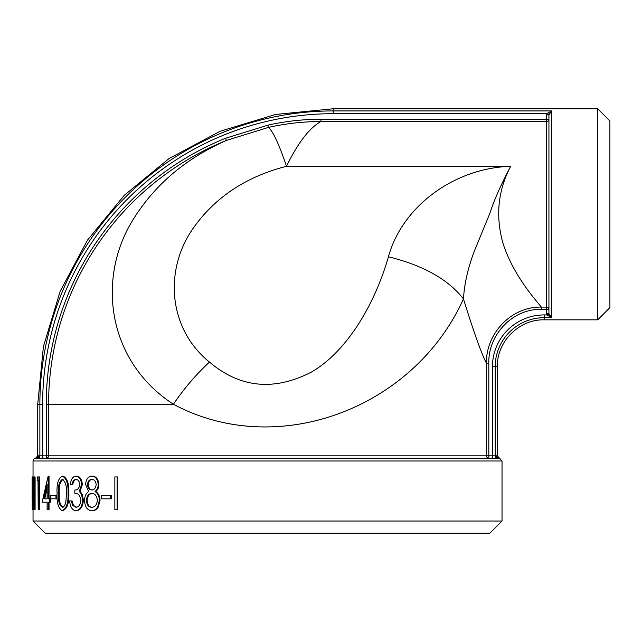 <?xml version="1.0" encoding="UTF-8"?>
<svg xmlns="http://www.w3.org/2000/svg" width="642" height="642" viewBox="0 0 642 642"><rect width="100%" height="100%" fill="white"/><g stroke="black" fill="none" stroke-linecap="round" stroke-linejoin="round"><path stroke-width="0.96" d="M37.822 455.852L38.584 455.836A2.343 2.327 -90 0 1 36.257 458.179L498.81 458.179A2.343 2.327 90 0 1 496.483 455.836L497.341 455.86L502.028 460.996L502.028 521.023L33.039 521.023L33.039 498.826M38.584 455.836L46.264 455.836L46.264 458.179L84.856 458.179M450.219 458.179L488.811 458.179L488.811 455.836L496.483 455.836M492.43 458.179L497.486 458.179A2.343 2.295 90 0 1 495.191 455.836L495.191 366.726L492.43 366.726L492.43 458.179L488.811 458.179A2.343 2.327 -90 0 1 486.476 455.836L486.476 363.324C485.689 333.68 511.265 306.419 541.342 307.093C534.272 298.386 512.541 273.99 502.814 242.692C495.399 215.704 498.023 190.233 510.695 166.302C452.441 168.164 401.619 208.008 388.434 256.792C374.422 305.464 346.319 352.081 311.209 372.175C273.933 391.291 240.02 387.937 209.477 362.096C196.051 374.495 184.037 388.546 173.436 404.243C276.229 459.536 413.271 409.74 463.468 298.939C473.828 332.275 481.5 353.742 486.476 363.324L488.811 363.324L488.811 455.836L48.591 455.836L48.591 404.243L173.436 404.243C106.885 361.093 96.276 277.585 133.729 218.633C155.268 184.286 186.172 158.213 226.433 140.421L268.46 127.397C273.203 131.706 279.222 144.675 286.501 166.302C297.896 142.885 309.372 127.959 320.912 121.515C303.209 121.563 285.73 123.521 268.46 127.397L267.963 125.142C285.393 121.242 303.04 119.276 320.912 119.251L546.583 119.251L546.719 113.69L551.743 110.93L548.934 114.886L548.934 313.721L551.743 317.678L546.719 314.917L549.006 314.411L551.743 317.678L551.743 110.93L333.19 110.93L333.19 108.779L275.554 114.461L220.134 131.265L169.047 158.566L124.275 195.312L87.529 240.084L60.22 291.171L43.407 346.6L37.726 404.243L37.726 455.86L35.599 458.195M117.711 476.942L117.711 509.772L114.846 509.772L114.846 476.942L117.711 476.942M111.331 495.463L111.331 498.826L101.484 498.826L101.484 495.463L111.331 495.463M100.072 500.206L98.338 507.011C96.717 509.523 94.751 510.719 92.424 510.615L91.726 510.615C87.36 510.406 84.953 507.028 84.503 500.479C84.68 496.258 86.068 493.257 88.668 491.483L85.571 484.525C86.1 479.173 88.195 476.364 91.854 476.099L92.552 476.099C96.244 476.444 98.354 479.277 98.892 484.614C98.756 487.768 97.688 490.063 95.69 491.483C98.378 493.192 99.839 496.106 100.072 500.206L99.398 500.206L97.664 507.011L98.338 507.011M71.27 500.929L72.706 505.471L75.852 507.244C78.685 507.18 80.354 504.869 80.844 500.303C80.09 495.319 78.083 493.008 74.841 493.353L74.841 489.99C77.433 490.231 79.086 488.442 79.817 484.614C79.375 481.195 78.067 479.478 75.892 479.47C73.934 479.598 72.626 481.283 71.968 484.517L70.339 484.517C70.989 479.269 72.835 476.46 75.868 476.099L76.631 476.099C79.921 476.38 81.831 479.229 82.361 484.63L80.033 491.379L82.192 494.188L83.396 500.014C82.858 506.69 80.587 510.221 76.583 510.615L75.82 510.615C72.297 510.286 70.235 507.06 69.649 500.929L72.048 500.929L73.477 505.471L76.615 507.244M76.655 479.47C74.713 479.598 73.405 481.283 72.747 484.517L71.968 484.517M62.25 476.099L63.068 476.099C67.282 478.194 69.208 483.956 68.855 493.369C69.216 502.75 67.29 508.496 63.068 510.615L62.25 510.615C58.31 508.448 56.592 502.702 57.082 493.369C56.576 484.028 58.302 478.266 62.25 476.099C66.479 478.194 68.413 483.948 68.06 493.369L68.855 493.369M56.801 495.463L56.801 498.826L50.71 498.826L50.71 495.463L56.801 495.463M49.57 498.826L49.57 502.196L50.445 502.196L50.445 498.826L48.166 498.826L48.166 476.099L49.041 476.099L49.041 498.826M49.041 502.196L49.041 509.772L47.107 509.772L47.107 502.196L43.006 502.196M38.873 509.772L38.873 476.942L39.788 476.942L39.788 509.772L38.191 509.772L38.014 480.304M35.101 476.942L35.101 509.772L33.801 509.772L33.801 480.304L33.248 480.304L33.448 476.942L35.101 476.942M33.553 495.463L33.553 498.826L32.116 498.826L32.116 495.463L33.553 495.463M597.71 319.828L609.9 307.63L609.9 120.977L597.71 108.779L597.71 319.828L544.239 319.828L544.239 314.917A51.809 51.809 0 0 0 492.43 366.726M33.039 521.023L45.229 533.221L489.838 533.221L502.028 521.023M544.239 314.917L546.719 314.917L546.583 309.356L541.342 309.356C512.637 308.561 487.944 334.851 488.811 363.324M225.567 138.263A286.934 286.934 0 0 0 46.264 404.243L46.264 455.836L48.591 455.836A2.343 2.327 90 0 1 46.264 458.179L42.637 458.179L42.637 404.243L39.876 404.243L39.876 455.836A2.343 2.295 -90 0 1 37.581 458.179M388.434 256.792C423.222 265.347 448.236 279.398 463.468 298.939C464.359 283.531 468.106 267.297 474.711 250.228L489.846 213.369C493.963 200.473 500.912 184.784 510.695 166.302L286.501 166.302C245.108 176.895 213.513 198.282 191.709 230.438C164.32 271.47 168.453 328.865 209.477 362.096M546.583 114.886L548.934 114.886L548.934 313.721L548.934 309.356L548.934 313.721L546.583 313.721M226.433 140.421L225.559 138.255L267.963 125.142M541.342 309.356L541.342 307.093L546.583 307.093A2.343 2.263 180 0 1 548.934 309.356L546.583 309.356L546.583 121.515A2.343 2.263 180 0 0 548.934 119.251L546.583 119.251L546.583 121.515L320.912 121.515L320.912 119.251M549.006 114.196L546.719 113.69L333.19 113.69L333.19 110.93A293.314 293.314 0 0 0 39.876 404.243L37.726 404.243M32.862 476.942L33.793 476.942M32.156 495.463L32.1 476.942L33.039 476.942L33.039 495.463M32.172 498.826L32.269 509.772L33.207 509.772M32.622 495.463L32.622 498.826M34.17 476.942L34.17 509.772M38.191 480.304L37.1 480.304L37.501 476.942L38.873 476.942M49.57 502.196L48.166 502.196L48.166 509.772M47.107 502.196L42.107 502.196L48.166 476.099M47.107 498.826L47.107 484.566L43.849 498.826L47.107 498.826L44.739 498.826L47.107 488.265M55.958 495.463L55.958 498.826M68.06 493.369C68.421 502.75 66.487 508.496 62.25 510.615M62.298 507.244C64.064 506.931 65.251 505.053 65.861 501.611L66.503 493.353C66.848 486.066 65.452 481.436 62.298 479.47C59.273 481.404 57.981 486.034 58.43 493.353C57.973 500.656 59.265 505.286 62.298 507.244M63.117 479.47C60.099 481.396 58.815 486.026 59.257 493.353C58.807 500.664 60.091 505.294 63.117 507.244M75.868 476.099C79.167 476.388 81.085 479.229 81.614 484.63L82.361 484.63M81.614 484.63L79.279 491.379L80.033 491.379M79.279 491.379L81.446 494.188L82.192 494.188M81.446 494.188L82.657 500.014L83.396 500.014M82.657 500.014C82.12 506.69 79.833 510.221 75.82 510.615M72.706 505.471L73.477 505.471M97.664 507.011C96.035 509.523 94.061 510.719 91.726 510.615M91.854 476.099C95.562 476.444 97.68 479.277 98.218 484.614L98.892 484.614M98.218 484.614C98.082 487.768 97.014 490.063 95 491.483L95.69 491.483M95 491.483C97.696 493.2 99.165 496.106 99.398 500.206M86.381 500.575C86.839 505.029 88.62 507.252 91.742 507.244C94.968 507.164 96.838 504.837 97.343 500.27C96.79 495.881 94.968 493.578 91.87 493.353C88.668 493.554 86.839 495.961 86.381 500.575L87.103 500.575C87.553 505.029 89.334 507.252 92.448 507.244M87.464 484.566C87.922 488.008 89.374 489.814 91.822 489.99C94.286 489.822 95.738 487.992 96.18 484.501C95.682 481.083 94.205 479.405 91.742 479.47C89.326 479.478 87.898 481.179 87.464 484.566L88.179 484.566C88.636 488.008 90.089 489.814 92.52 489.99M92.448 479.47C90.04 479.47 88.612 481.171 88.179 484.566M92.568 493.353C89.382 493.554 87.561 495.961 87.103 500.575M110.705 495.463L110.705 498.826M117.109 476.942L117.109 509.772M33.039 476.942L33.039 460.996L502.028 460.996M551.743 317.678L544.239 317.678A49.049 49.049 0 0 0 495.191 366.726L497.341 366.726L497.341 455.86M333.19 113.69A290.561 290.561 0 0 0 42.637 404.243M226.313 140.478A284.607 284.607 0 0 0 48.591 404.243L46.264 404.243M59.257 493.353L58.43 493.353M597.71 108.779L333.19 108.779M544.239 319.828C519.185 319.178 496.699 341.664 497.341 366.726M33.039 460.996L33.849 459.022L35.856 458.179"/></g></svg>
